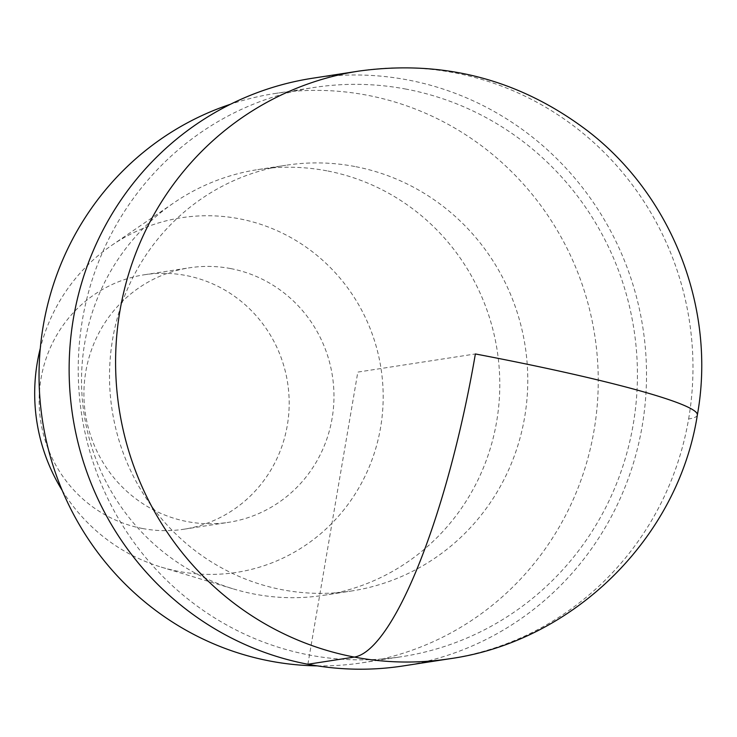 <?xml version="1.0" encoding="UTF-8"?>
<svg xmlns="http://www.w3.org/2000/svg" width="737" height="737" viewBox="0 0 737 737"><rect width="100%" height="100%" fill="white"/><g stroke="black" fill="none" stroke-linecap="round" stroke-linejoin="round"><path stroke-width="0.55" stroke-dasharray="3.69 2.76" d="M142.536 528.512A128.763 124.94 81.2 0 0 183.799 529.24A128.763 124.94 81.2 0 0 289.18 404.189A128.763 124.94 81.2 0 0 185.788 275.463A128.763 124.94 81.2 0 0 144.516 274.735A128.763 124.94 81.2 0 0 39.135 399.776A128.763 124.94 81.2 0 0 142.536 528.512M230.561 268.554A128.763 124.94 81.2 0 0 189.298 267.826A128.763 124.94 81.2 0 0 83.917 392.867A128.763 124.94 81.2 0 0 187.309 521.603A128.763 124.94 81.2 0 0 228.581 522.33A128.763 124.94 81.2 0 0 333.962 397.28A128.763 124.94 81.2 0 0 230.561 268.554M62.212 490.446A179.46 174.125 81.2 0 0 161.219 567.103A179.46 174.125 81.2 0 0 178.796 571.415A179.46 174.125 81.2 0 0 380.559 427.7A179.46 174.125 81.2 0 0 239.083 218.732A179.46 174.125 81.2 0 0 111.573 245.449A179.46 174.125 81.2 0 0 40.286 348.389M326.832 170.818A215.379 208.986 81.2 0 0 257.803 169.602A215.379 208.986 81.2 0 0 173.803 202.878A215.379 208.986 81.2 0 0 84.119 414.341A215.379 208.986 81.2 0 0 233.389 588.918A215.379 208.986 81.2 0 0 254.486 594.105A215.379 208.986 81.2 0 0 323.515 595.321A215.379 208.986 81.2 0 0 499.787 386.151A215.379 208.986 81.2 0 0 326.832 170.818M354.819 166.498A215.379 208.986 81.2 0 0 285.79 165.281A215.379 208.986 81.2 0 0 109.518 374.451A215.379 208.986 81.2 0 0 282.464 589.784A215.379 208.986 81.2 0 0 351.503 591A215.379 208.986 81.2 0 0 527.775 381.83A215.379 208.986 81.2 0 0 354.819 166.498M317.269 665.87A287.955 279.406 81.2 0 0 362.576 662.729A287.955 279.406 81.2 0 0 598.241 383.074A287.955 279.406 81.2 0 0 367.017 95.184A287.955 279.406 81.2 0 0 274.717 93.553A287.955 279.406 81.2 0 0 230.58 104.221M406.198 89.14A287.955 279.406 81.2 0 0 313.898 87.51A287.955 279.406 81.2 0 0 78.233 367.164A287.955 279.406 81.2 0 0 309.457 655.055A287.955 279.406 81.2 0 0 401.757 656.676A287.955 279.406 81.2 0 0 637.422 377.031A287.955 279.406 81.2 0 0 406.198 89.14M403.185 665.935A297.315 288.489 81.2 0 0 646.515 377.187A297.315 288.489 81.2 0 0 407.764 79.937A297.315 288.489 81.2 0 0 312.47 78.251M307.891 664.249L357.823 372.093L475.374 353.953M449.644 658.758A297.315 288.489 81.2 0 0 688.625 418.975A297.315 23.418 -170.3 0 0 697.349 415.014M688.625 418.975A297.315 288.489 81.2 0 0 454.222 72.76A297.315 288.489 81.2 0 0 358.928 71.084M183.799 529.24L228.581 522.33M144.516 274.735L189.298 267.826M111.573 245.449L173.803 202.878M161.219 567.103L233.389 588.927M323.515 595.321L351.503 591M257.803 169.602L285.79 165.281M362.576 662.729L401.757 656.676M274.717 93.553L313.898 87.51"/><path stroke-width="1.11" d="M40.286 348.389A179.46 174.125 81.2 0 0 62.212 490.446M230.58 104.221A287.955 279.406 81.2 0 0 39.789 396.598A287.955 279.406 81.2 0 0 270.276 661.098A287.955 279.406 81.2 0 0 317.269 665.87M307.891 664.249A297.315 288.489 81.2 0 0 403.185 665.935L449.644 658.758A297.315 288.489 81.2 0 1 354.35 657.082L307.891 664.249A297.315 288.489 81.2 0 1 69.14 366.998A297.315 288.489 81.2 0 1 312.47 78.251L358.928 71.084A297.315 288.489 81.2 0 0 115.598 359.831A297.315 288.489 81.2 0 0 354.35 657.082A297.315 68.007 100.8 0 0 475.374 353.953A297.315 23.418 -170.3 0 1 697.349 415.014C678.123 538.314 573.239 641.522 449.644 658.758M358.928 71.084C443.72 59.439 520.165 79.532 588.273 131.37C672.835 196.668 716.373 309.899 697.349 415.014"/></g></svg>
